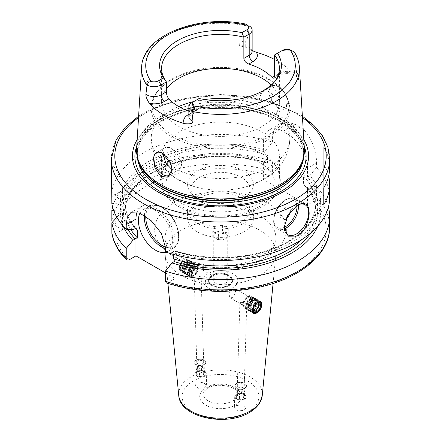 <?xml version="1.0" encoding="UTF-8"?>
<svg xmlns="http://www.w3.org/2000/svg" width="441" height="441" viewBox="0 0 441 441"><rect width="100%" height="100%" fill="white"/><g stroke="black" fill="none" stroke-linecap="round" stroke-linejoin="round"><path stroke-width="0.33" stroke-dasharray="2.21 1.65" d="M214.839 226.437L212.771 230.897L218.427 234.165L226.161 232.969L228.229 228.51L222.573 225.241L214.839 226.437L214.839 232.093L222.573 230.902L228.229 234.165L226.161 238.631L218.427 239.827L212.771 236.558L214.839 232.093M222.573 225.241L222.573 230.902M165.447 272.902L175.165 278.514L175.165 260.857M166.373 282.951L167.982 282.659L175.165 278.514M328.402 207.066A109.164 63.024 180 0 0 316.528 186.648L316.528 196.901C316.362 198.726 315.508 200.164 313.964 201.206L307.493 204.944L263.382 179.481L263.382 162.15L265.736 160.789A100.146 57.815 0 0 0 120.376 211.156L113.723 210.611M112.598 207.066A109.164 63.024 180 0 1 272.417 161.185L272.417 171.433C272.251 173.263 271.402 174.697 269.859 175.744L263.382 179.481M112.251 222.33L115.062 225.423L122.482 229.706L122.482 212.375L120.376 213.587L116.871 217.325M111.854 233.008C112.025 234.612 113.094 234.937 115.062 233.984L122.482 229.706M111.854 203.643L120.376 202.976L122.482 201.763L122.482 190.407A27.722 16.008 -120 0 0 111.854 164.146L111.854 191.377A109.164 63.024 180 0 1 143.308 152.944A109.164 63.024 0 0 1 272.417 142.068L272.417 137.476L263.382 142.697A27.722 16.008 60 0 1 269.126 130.001A27.722 16.008 60 0 1 282.984 131.374L287.89 134.207A27.722 16.008 60 0 1 307.493 168.159L316.528 162.944C316.798 151.307 310.288 132.895 300.101 127.157A109.164 63.024 180 0 0 295.2 124.323L287.119 122.069L279.633 123.938L274.319 129.467L272.417 137.476M120.376 211.156L122.482 212.375M111.854 191.377L120.376 200.545L122.482 201.763M123.221 226.106A100.146 57.815 180 0 1 120.376 213.587M316.528 186.648L309.847 186.256L307.493 187.612L304.229 185.11L303.447 183.864L303.447 176.08C303.634 175.375 304.979 175.683 307.493 177.001L307.493 168.159M317.779 226.106A100.146 57.815 0 0 0 309.847 186.256M265.736 160.789L272.417 161.185M120.376 200.545A100.146 57.815 180 0 1 265.736 150.177L272.417 142.068M265.736 150.177L263.382 151.539L263.382 142.697M263.382 151.539C265.824 153.044 267.174 154.295 267.428 155.287L267.428 163.071L265.785 163.225L263.382 162.15M307.493 204.944L307.493 187.612M329.664 197.507A109.164 63.024 0 0 0 316.528 167.536L309.847 175.645A100.146 57.815 180 0 1 290.018 243.377A100.146 57.815 180 0 1 172.056 252.362L165.447 251.932M316.528 162.944L316.528 167.536M329.664 167.453A109.164 63.024 180 0 0 323.771 147.029L323.771 164.008A109.164 63.024 180 0 1 328.666 175.942M297.058 205.324A17.326 10.005 120 0 0 296.462 205.649L297.692 204.944L296.462 205.649A17.326 10.005 -60 0 0 284.213 226.872L284.213 227.121M111.854 164.146L111.336 174.597M132.851 229.728A100.146 57.815 180 0 1 120.376 202.976M172.056 252.362L175.165 250.896L173.572 251.061L173.572 254.413M309.847 175.645L307.493 177.001M303.447 176.08A95.3 55.02 180 0 1 315.8 203.174C316.175 221.718 297.653 240.543 268.431 250.064C240.373 259.595 203.709 259.92 175.149 250.89L175.165 241.729A27.722 16.008 -120 0 0 163.065 213.83A27.722 16.008 -120 0 0 141.699 206.399A27.722 16.008 -120 0 0 137.074 212.215M166.059 252.136A24.261 14.007 -120 0 0 167.69 251.42A24.261 14.007 -120 0 0 171.411 231.983A24.261 14.007 -120 0 0 155.563 210.605A24.261 14.007 -120 0 0 143.435 209.403A24.261 14.007 -120 0 0 139.957 213.174M303.827 139.698A88.057 50.836 0 0 0 158.236 120.184A88.057 50.836 180 0 0 137.173 139.698M304.384 148.76A83.933 48.46 0 0 0 251.243 105.382A83.933 48.46 0 0 0 161.147 116.209A83.933 48.46 180 0 0 136.616 148.76M162.641 153.286A12.993 7.503 60 0 1 162.79 153.374A12.993 7.503 60 0 1 170.899 163.677M171.852 167.459A12.993 7.503 60 0 1 171.979 169.289M171.973 169.669L178.125 170.127C180.325 168.958 181.471 166.841 181.549 163.765L179.73 157.128L175.149 151.131L169.752 147.509L165.425 147.459L163.176 153.628M165.656 162.927A69.309 40.015 180 0 1 151.191 138.463L151.191 108.266A69.309 40.015 180 0 1 171.488 79.97A69.309 40.015 0 0 1 247.026 71.293A69.309 40.015 0 0 1 289.809 108.266C288.635 91.899 276.342 79.838 252.925 72.081C242.892 69 232.214 67.429 220.886 67.374C201.95 67.462 185.628 71.343 171.924 79.016C163.672 83.796 157.784 89.506 154.262 96.149C152.228 100.074 151.202 104.109 151.191 108.266A69.309 40.015 180 0 0 193.974 145.232A69.309 40.015 180 0 0 269.512 136.561A69.309 40.015 0 0 0 289.809 108.266L289.809 138.463A69.309 40.015 0 0 1 269.512 166.759A69.309 40.015 180 0 1 178.125 170.127L169.289 175.242M279.412 156.136A58.912 34.012 0 0 1 262.158 180.187A58.912 34.012 180 0 1 248.134 186.174A58.912 34.012 180 0 1 192.866 186.174A58.912 34.012 180 0 1 161.588 156.136A58.912 34.012 180 0 1 178.842 132.085A58.912 34.012 0 0 1 243.046 124.709A58.912 34.012 0 0 1 279.412 156.136L279.412 177.839A58.912 34.012 0 0 0 272.532 161.886A58.912 34.012 0 0 0 178.842 153.788A58.912 34.012 180 0 0 169.553 160.756M248.134 186.174L263.768 179.448C270.669 175.524 276.441 170.48 281.082 164.317C286.755 156.654 289.665 148.038 289.809 138.463A69.309 40.015 0 0 0 275.344 113.999C271.546 115.14 267.389 112.736 262.875 106.799C260.675 103.74 259.534 100.664 259.451 97.571L262.577 91.37L267.698 90.956L272.907 94.683L277.83 108.183C277.813 111.215 276.987 113.155 275.344 113.999L284.704 108.607A12.993 7.503 -120 0 0 287.4 102.654A12.993 7.503 60 0 0 287.273 100.824L286.319 97.042C283.53 87.136 273.613 81.42 270.101 87.676A12.993 7.503 60 0 1 271.711 86.094A12.993 7.503 60 0 1 286.319 97.042M270.101 87.676L269.148 90.361A12.993 7.503 60 0 0 269.021 92.048A12.993 7.503 -120 0 0 278.21 107.962A12.993 7.503 -120 0 0 284.704 108.607M279.412 68.416L279.412 102.384A58.912 34.012 0 0 1 262.158 126.435A58.912 34.012 180 0 1 197.954 133.81A58.912 34.012 180 0 1 161.588 102.384A58.912 34.012 180 0 1 166.417 88.9M279.412 102.384A58.912 34.012 0 0 0 271.209 85.074M188.858 115.112A5.198 2.999 -120 0 0 190.705 115.024A5.198 2.999 -120 0 0 191.78 112.642L191.78 102.742L197.144 99.644A58.912 34.012 0 0 0 262.158 92.467A58.912 34.012 0 0 0 274.28 82.302A58.912 34.012 0 0 0 275.145 81.122M252.142 51.244A9.983 5.761 0 0 0 245.251 45.765L238.917 44.574C239.028 45.55 241.183 46.404 245.367 47.143L252.142 50.561M274.583 59.491A80.46 46.454 180 0 1 292.565 73.223L296.854 76.861C298.105 79.27 298.673 79.986 298.563 79.005L296.495 75.35A9.983 5.761 0 0 0 279.947 73.057L276.27 75.179A5.198 2.999 -120 0 0 278.872 75.439A5.198 2.999 -120 0 0 279.947 73.057L279.947 51.84A9.983 5.761 180 0 1 293.893 51.74L294.23 51.922M298.563 79.005C297.884 74.832 297.195 72.104 296.495 70.825C295.988 70.014 295.15 63.802 293.982 52.187L293.893 51.74M249.386 26.047L249.297 26.388C248.167 36.68 246.817 41.63 245.251 41.245L245.251 45.765A5.198 1.312 100.7 0 0 245.367 47.143M238.917 44.574C240.99 41.989 243.101 40.881 245.251 41.245M269.148 90.361L269.021 91.987L272.499 101.877L279.517 108.718L285.917 109.081L287.273 100.824M188.858 111.259A58.912 34.012 180 0 0 192.204 112.4L195.655 112.163L197.144 109.55L197.144 99.644L199.1 98.514M282.4 50.423L274.583 54.932M161.588 156.136L161.588 177.839A58.912 34.012 180 0 0 197.954 209.266A58.912 34.012 180 0 0 262.158 201.89A58.912 34.012 0 0 0 279.412 177.839M161.588 177.839A58.912 34.012 180 0 1 166.444 164.317M243.779 197.871A32.921 19.007 0 0 0 250.554 192.188A32.921 19.007 0 0 0 239.171 168.776A32.921 19.007 0 0 0 197.221 170.992A32.921 19.007 180 0 0 190.446 192.188A32.921 19.007 180 0 0 243.779 197.871M191.041 189.332A29.459 17.006 180 0 0 193.61 196.273A29.459 17.006 180 0 0 241.326 201.355A29.459 17.006 0 0 0 247.39 196.273A29.459 17.006 0 0 0 249.959 189.332A29.459 17.006 0 0 0 231.773 173.622A29.459 17.006 0 0 0 199.674 177.304A29.459 17.006 180 0 0 191.041 189.332L191.041 209.894A29.459 17.006 180 0 1 199.674 197.871A29.459 17.006 0 0 1 231.773 194.183A29.459 17.006 0 0 1 249.959 209.894A29.459 17.006 0 0 1 241.326 221.922A29.459 17.006 180 0 1 209.227 225.61A29.459 17.006 180 0 1 191.041 209.894M187.579 209.894A32.921 19.007 180 0 0 207.904 227.457A32.921 19.007 180 0 0 243.779 223.339A32.921 19.007 0 0 0 253.421 209.894A32.921 19.007 0 0 0 233.096 192.337A32.921 19.007 0 0 0 197.221 196.454A32.921 19.007 180 0 0 187.579 209.894L187.579 218.383A32.921 19.007 180 0 1 197.221 204.944A32.921 19.007 0 0 1 233.096 200.826A32.921 19.007 0 0 1 253.421 218.383A32.921 19.007 0 0 1 243.779 231.823A32.921 19.007 180 0 1 207.904 235.946A32.921 19.007 180 0 1 187.579 218.383M290.261 211.636A6.929 4.002 120 0 0 285.437 207.772A6.929 4.002 -60 0 0 280.537 216.261A6.929 4.002 -60 0 0 285.437 219.094A6.929 4.002 120 0 0 286.077 218.675M323.771 147.029L323.771 187.877M323.771 164.008L323.771 204.856M259.705 275.471A55.45 32.011 0 0 0 275.862 254.617A55.45 32.011 0 0 0 275.95 252.836A55.45 32.011 0 0 0 241.718 223.262A55.45 32.011 0 0 0 181.295 230.202A55.45 32.011 180 0 0 165.05 252.836A55.45 32.011 180 0 0 165.138 254.617A55.45 32.011 180 0 0 200.716 282.742A55.45 32.011 180 0 0 259.705 275.471M183.186 259.093L179.189 265.421L180.545 271.232L183.958 270.857L188.516 264.826L186.929 258.911L183.186 259.093M184.184 270.989A6.929 4.002 -60 0 1 180.722 271.331A6.929 4.002 -60 0 1 179.283 268.161A6.929 4.002 -60 0 1 184.184 259.672L184.184 259.672A6.929 4.002 -60 0 1 187.651 259.325A6.929 4.002 -60 0 1 189.084 262.5A6.929 4.002 -60 0 1 184.184 270.989M179.283 267.737A6.411 3.699 -60 0 1 183.82 259.881A6.411 3.699 -60 0 1 188.351 262.5A6.411 3.699 -60 0 1 183.82 270.35A6.411 3.699 -60 0 1 179.283 267.737L179.283 268.161M236.056 405.632L242.418 404.948L245.824 408.024L244.149 410.301L237.787 410.984L234.386 407.903L236.056 405.632M204.944 387.667L206.614 385.274L203.125 382.286L196.851 382.992L195.176 385.384L198.671 388.372L204.944 387.667M208.246 283.464L205.93 283.883L205.33 279.842L208.246 274.975L211.123 274.881L212.127 279.159L208.246 283.464M232.754 289.125L228.873 293.43L229.877 297.708L232.754 297.614L235.67 292.747L235.075 288.706L232.754 289.125M237.826 280.636A17.326 10.005 0 0 1 232.754 287.708A17.326 10.005 180 0 1 213.868 289.88A17.326 10.005 180 0 1 203.174 280.636A17.326 10.005 180 0 1 208.246 273.563A17.326 10.005 0 0 1 227.132 271.391A17.326 10.005 0 0 1 237.826 280.636L237.826 393.819A17.326 10.005 0 0 0 227.132 384.574A17.326 10.005 0 0 0 208.246 386.746A17.326 10.005 180 0 0 203.174 393.819A17.326 10.005 180 0 0 213.868 403.063A17.326 10.005 180 0 0 232.754 400.891A17.326 10.005 0 0 0 237.826 393.819C239.518 387.534 217.485 381.504 207.529 388.334C203.654 391.602 202.204 393.433 203.174 393.819L203.174 280.636M193.373 274.881A5.198 2.999 -60 0 1 190.777 275.134A5.198 2.999 -60 0 1 189.977 270.972A5.198 2.999 -60 0 1 193.373 266.392A5.198 2.999 -60 0 1 195.975 266.132A5.198 2.999 -60 0 1 196.769 270.3A5.198 2.999 -60 0 1 193.373 274.881M200.137 278.784L195.743 277.99L194.205 276.871L195.236 275.95L201.14 276.805L200.137 278.784M229.077 285.586A12.128 7.001 0 0 0 232.627 280.636A12.128 7.001 0 0 0 225.142 274.164A12.128 7.001 0 0 0 211.923 275.686A12.128 7.001 180 0 0 208.373 280.636A12.128 7.001 180 0 0 215.858 287.108A12.128 7.001 180 0 0 229.077 285.586M211.923 275.118A12.128 7.001 180 0 1 225.142 273.602A12.128 7.001 180 0 1 232.627 280.068A12.128 7.001 180 0 1 229.077 285.024L228.587 285.305A11.438 6.604 0 0 0 228.587 275.967A11.438 6.604 0 0 0 212.413 275.967A11.438 6.604 0 0 0 212.413 285.305A11.438 6.604 0 0 0 228.587 285.305L229.077 285.024A12.128 7.001 180 0 1 211.923 285.024A12.128 7.001 180 0 1 208.373 280.068A12.128 7.001 180 0 1 211.923 275.118M225.279 283.392A6.758 3.903 180 0 1 217.915 284.241A6.758 3.903 180 0 1 213.742 280.636A6.758 3.903 180 0 1 215.721 277.874A6.758 3.903 180 0 1 223.085 277.031A6.758 3.903 180 0 1 227.258 280.636A6.758 3.903 180 0 1 225.279 283.392M225.279 238.708A6.758 3.903 180 0 1 217.915 239.557A6.758 3.903 180 0 1 213.742 235.952A6.758 3.903 180 0 1 215.721 233.19A6.758 3.903 180 0 1 223.085 232.346A6.758 3.903 180 0 1 227.258 235.952A6.758 3.903 180 0 1 225.279 238.708M218.427 234.165L218.427 239.827M226.161 232.969L226.161 238.631M212.771 230.897L212.771 236.558M228.229 228.51L228.229 234.165M247.627 297.714A5.198 2.999 -60 0 1 250.223 297.454A5.198 2.999 -60 0 1 251.023 301.616A5.198 2.999 -60 0 1 247.627 306.197A5.198 2.999 -60 0 1 245.025 306.456A5.198 2.999 -60 0 1 244.231 302.289A5.198 2.999 -60 0 1 247.627 297.714M240.863 302.294L246.795 303.276L245.764 305.128L241.674 304.499L239.86 303.199L240.863 302.294M243.239 387.253A3.467 2.067 -178.2 0 1 239.43 387.617A3.467 2.067 -178.2 0 1 237.324 385.632A3.467 2.067 -178.2 0 1 238.338 384.227A3.467 2.067 -178.2 0 1 242.142 383.863A3.467 2.067 -178.2 0 1 244.253 385.847A3.467 2.067 -178.2 0 1 243.239 387.253M202.662 363.627A3.467 1.929 -1.7 0 0 203.676 362.21A3.467 1.929 -1.7 0 0 201.509 360.495A3.467 1.929 -1.7 0 0 197.761 360.997A3.467 1.929 -1.7 0 0 196.747 362.414A3.467 1.929 -1.7 0 0 198.913 364.128A3.467 1.929 -1.7 0 0 202.662 363.627M236.409 394.215A5.716 3.412 -178.2 0 1 242.688 393.615A5.716 3.412 -178.2 0 1 246.166 396.889A5.716 3.412 -178.2 0 1 244.49 399.21A5.716 3.412 -178.2 0 1 244.187 399.37A5.716 3.412 -178.2 0 1 236.558 399.138A5.716 3.412 -178.2 0 1 234.733 396.536A5.716 3.412 -178.2 0 1 236.409 394.215M244.364 399.27A5.546 3.313 1.8 0 0 244.369 394.59A5.546 3.313 1.8 0 0 236.525 394.43A5.546 3.313 1.8 0 0 236.668 399.204A5.546 3.313 1.8 0 0 244.071 399.43A5.546 3.313 1.8 0 0 244.364 399.27M243.873 398.967A4.851 2.9 1.8 0 0 243.752 394.794A4.851 2.9 1.8 0 0 237.275 394.596A4.851 2.9 1.8 0 0 237.015 394.734A4.851 2.9 1.8 0 0 237.015 398.835A4.851 2.9 1.8 0 0 243.873 398.967M241.503 393.885L241.651 389.006L244.479 390.754L243.443 393.041L239.579 393.581L236.751 391.834L237.787 389.546L237.638 394.425L241.503 393.885L242.842 394.276L244.331 395.627L243.294 397.92L239.43 398.46L236.602 396.713L237.953 394.26L237.275 394.596M244.331 395.627L244.479 390.754M239.088 389.502A2.199 1.312 -178.2 0 1 242.197 389.563A2.199 1.312 -178.2 0 1 242.197 391.421A2.199 1.312 -178.2 0 1 239.088 391.36A2.199 1.312 -178.2 0 1 239.088 389.502M237.787 389.546L241.651 389.006M236.602 396.713L236.751 391.834M239.43 398.46L239.579 393.581M243.294 397.92L243.443 393.041M204.591 375.848A5.716 3.186 -1.7 0 0 204.856 375.682A5.716 3.186 -1.7 0 0 206.267 373.505A5.716 3.186 -1.7 0 0 202.695 370.683A5.716 3.186 -1.7 0 0 196.51 371.509A5.716 3.186 -1.7 0 0 194.834 373.847A5.716 3.186 -1.7 0 0 196.372 375.936A5.716 3.186 -1.7 0 0 204.591 375.848M204.475 375.925A5.546 3.087 -1.7 0 0 204.729 375.765A5.546 3.087 -1.7 0 0 204.343 371.487A5.546 3.087 -1.7 0 0 196.636 371.719A5.546 3.087 -1.7 0 0 196.504 376.013A5.546 3.087 -1.7 0 0 204.475 375.925M203.985 375.66A4.851 2.701 -1.7 0 0 204.1 371.906A4.851 2.701 -1.7 0 0 197.127 371.978A4.851 2.701 -1.7 0 0 196.901 372.116A4.851 2.701 -1.7 0 0 197.243 375.864A4.851 2.701 -1.7 0 0 203.985 375.66M201.57 370.942L203.053 371.3L204.398 372.458L203.362 374.635L199.497 375.291L196.669 373.77L197.706 371.598L201.57 370.942L201.421 365.892L204.249 367.414L203.213 369.586L199.349 370.242L196.521 368.72L197.557 366.548L201.421 365.892M204.398 372.458L204.249 367.414M198.803 366.366A2.199 1.224 178.3 0 1 201.912 366.306A2.199 1.224 178.3 0 1 201.912 368.037A2.199 1.224 178.3 0 1 198.803 368.103A2.199 1.224 178.3 0 1 198.803 366.366M196.901 372.116L197.706 371.598L197.557 366.548M196.669 373.77L196.521 368.72M199.497 375.291L199.349 370.242M203.362 374.635L203.213 369.586M253.437 313.308A6.929 4.002 -60 0 1 253.349 313.264A6.929 4.002 -60 0 1 251.916 310.089A6.929 4.002 -60 0 1 256.816 301.6A6.929 4.002 -60 0 1 260.278 301.258A6.929 4.002 -60 0 1 260.653 301.523M261.717 304.433A6.929 4.002 -60 0 1 256.816 312.917M259.021 301.627A6.411 3.699 120 0 0 253.498 306.556M248.851 306.908A5.198 2.999 -60 0 1 253.84 300.062A5.198 2.999 -60 0 1 255.124 300.282A5.198 2.999 -60 0 1 256.204 302.664A5.198 2.999 120 0 1 253.933 307.895A5.198 2.999 120 0 1 249.926 309.284A5.198 2.999 120 0 1 249.093 308.281A5.198 2.999 120 0 1 248.851 306.908M253.332 300.448A4.156 2.403 -60 0 0 252.302 300.271A4.156 2.403 -60 0 0 248.311 305.745A4.156 2.403 120 0 0 248.504 306.848A4.156 2.403 120 0 0 249.176 307.653A4.156 2.403 120 0 0 252.379 306.539A4.156 2.403 120 0 0 254.192 302.35A4.156 2.403 -60 0 0 253.332 300.448L252.009 299.682A4.156 2.403 -60 0 1 252.869 301.589A4.156 2.403 120 0 1 251.056 305.773A4.156 2.403 120 0 1 247.848 306.886A4.156 2.403 120 0 1 246.988 304.985A4.156 2.403 -60 0 1 248.801 300.801A4.156 2.403 -60 0 1 252.009 299.682M184.796 269.925A5.198 2.999 120 0 0 185.876 272.306A5.198 2.999 120 0 0 187.16 272.527A5.198 2.999 120 0 0 192.149 265.68A5.198 2.999 -60 0 0 191.907 264.308A5.198 2.999 -60 0 0 191.074 263.305A5.198 2.999 -60 0 0 187.067 264.694A5.198 2.999 -60 0 0 184.796 269.925M188.698 272.317A4.156 2.403 120 0 1 187.668 272.141A4.156 2.403 120 0 1 186.808 270.239A4.156 2.403 -60 0 1 188.621 266.05A4.156 2.403 -60 0 1 191.824 264.936A4.156 2.403 -60 0 1 192.496 265.741A4.156 2.403 -60 0 1 192.689 266.844A4.156 2.403 120 0 1 188.698 272.317L187.16 272.527M188.131 271A4.156 2.403 120 0 0 188.991 272.907A4.156 2.403 120 0 0 192.199 271.794A4.156 2.403 120 0 0 194.012 267.604A4.156 2.403 -60 0 0 193.152 265.702A4.156 2.403 -60 0 0 189.944 266.816A4.156 2.403 -60 0 0 188.131 271M248.051 296.539A6.929 4.002 -60 0 1 251.513 296.198A6.929 4.002 -60 0 1 252.952 299.373A6.929 4.002 -60 0 1 248.051 307.862A6.929 4.002 -60 0 1 244.584 308.204A6.929 4.002 -60 0 1 243.151 305.029A6.929 4.002 -60 0 1 248.051 296.539M251.789 299.549A5.893 3.401 120 0 0 247.627 297.146A5.893 3.401 120 0 0 243.46 304.362A5.893 3.401 120 0 0 247.627 306.765A5.893 3.401 120 0 0 251.789 299.549M247.627 296.297A6.929 4.002 -60 0 1 251.089 295.955A6.929 4.002 -60 0 1 252.153 301.506A6.929 4.002 -60 0 1 247.627 307.614A6.929 4.002 120 0 1 244.16 307.956A6.929 4.002 120 0 1 243.096 302.405A6.929 4.002 120 0 1 247.627 296.297M247.076 307.967A6.306 3.644 120 0 1 246.916 306.693A6.306 3.644 -60 0 1 252.555 298.474A6.306 3.644 -60 0 1 255.835 301.545A6.306 3.644 120 0 1 251.971 308.882A6.306 3.644 120 0 1 247.076 307.967L247.28 308.711A6.929 4.002 120 0 0 252.66 309.714A6.929 4.002 120 0 0 256.905 301.655A6.929 4.002 -60 0 0 253.299 298.281A6.929 4.002 -60 0 0 247.103 307.316A6.929 4.002 120 0 0 247.28 308.711M246.166 306.771A6.929 4.002 -60 0 1 252.362 297.736A6.929 4.002 -60 0 1 255.967 301.115A6.929 4.002 120 0 1 251.723 309.174A6.929 4.002 120 0 1 246.343 308.165A6.929 4.002 120 0 1 246.166 306.771M251.618 297.934A6.306 3.644 -60 0 0 245.979 306.153A6.306 3.644 120 0 0 246.139 307.421A6.306 3.644 120 0 0 251.034 308.342A6.306 3.644 120 0 0 254.898 301.005A6.306 3.644 -60 0 0 251.618 297.934L252.362 297.736M250.13 297.741A6.929 4.002 -60 0 1 253.592 297.399A6.929 4.002 -60 0 1 255.03 300.569A6.929 4.002 -60 0 1 250.13 309.058A6.929 4.002 -60 0 1 246.662 309.406A6.929 4.002 -60 0 1 245.229 306.23A6.929 4.002 -60 0 1 250.13 297.741M259.721 303.281A6.929 4.002 -60 0 1 254.821 311.77A6.929 4.002 -60 0 1 251.359 312.112A6.929 4.002 -60 0 1 250.097 310.337A6.929 4.002 -60 0 1 249.92 308.943A6.929 4.002 -60 0 1 254.821 300.453A6.929 4.002 -60 0 1 256.116 299.908A6.929 4.002 -60 0 1 258.288 300.106A6.929 4.002 -60 0 1 259.721 303.281M249.893 309.593A6.306 3.644 120 0 1 249.733 308.32A6.306 3.644 -60 0 1 255.372 300.101A6.306 3.644 -60 0 1 258.652 303.171A6.306 3.644 120 0 1 254.788 310.508A6.306 3.644 120 0 1 249.893 309.593L250.097 310.337M248.983 308.397A6.929 4.002 120 0 0 249.159 309.791A6.929 4.002 120 0 0 254.534 310.8A6.929 4.002 120 0 0 258.784 302.741A6.929 4.002 -60 0 0 255.179 299.362A6.929 4.002 -60 0 0 248.983 308.397M248.95 309.047A6.306 3.644 120 0 1 248.796 307.779A6.306 3.644 -60 0 1 254.429 299.56A6.306 3.644 -60 0 1 257.715 302.631A6.306 3.644 120 0 1 253.851 309.968A6.306 3.644 120 0 1 248.95 309.047L249.159 309.791M248.046 307.857A6.929 4.002 120 0 0 248.217 309.251A6.929 4.002 120 0 0 253.597 310.26A6.929 4.002 120 0 0 257.847 302.195A6.929 4.002 -60 0 0 254.242 298.822A6.929 4.002 -60 0 0 248.046 307.857M248.013 308.507A6.306 3.644 120 0 1 247.853 307.239A6.306 3.644 -60 0 1 253.492 299.015A6.306 3.644 -60 0 1 256.772 302.091A6.306 3.644 120 0 1 252.908 309.422A6.306 3.644 120 0 1 248.013 308.507L248.217 309.251M244.705 388.157A5.546 3.313 -178.2 0 1 236.867 388.003A5.546 3.313 -178.2 0 1 236.872 383.317A5.546 3.313 -178.2 0 1 237.164 383.163A5.546 3.313 -178.2 0 1 244.562 383.389A5.546 3.313 -178.2 0 1 244.705 388.157M244.827 388.372A5.716 3.412 -178.2 0 1 238.548 388.979A5.716 3.412 -178.2 0 1 235.07 385.699A5.716 3.412 -178.2 0 1 236.745 383.383A5.716 3.412 -178.2 0 1 237.043 383.218A5.716 3.412 -178.2 0 1 244.678 383.455A5.716 3.412 -178.2 0 1 246.497 386.051A5.716 3.412 -178.2 0 1 244.827 388.372M246.502 385.914A5.716 3.412 -178.2 0 0 243.024 382.639A5.716 3.412 -178.2 0 0 236.745 383.24A5.716 3.412 1.8 0 0 235.075 385.561A5.716 3.412 1.8 0 0 238.553 388.835A5.716 3.412 1.8 0 0 244.827 388.234A5.716 3.412 -178.2 0 0 246.502 385.914L246.497 386.051M197.849 267.56A6.929 4.002 -60 0 1 192.949 276.049A6.929 4.002 -60 0 1 189.487 276.391A6.929 4.002 -60 0 1 188.048 273.216A6.929 4.002 -60 0 1 192.949 264.732A6.929 4.002 -60 0 1 196.416 264.385A6.929 4.002 -60 0 1 197.849 267.56M197.54 268.227A5.893 3.401 -60 0 1 193.373 275.443A5.893 3.401 -60 0 1 189.211 273.04A5.893 3.401 -60 0 1 193.373 265.824A5.893 3.401 -60 0 1 197.54 268.227M189.911 276.639A6.929 4.002 120 0 1 188.847 271.083A6.929 4.002 120 0 1 193.373 264.975A6.929 4.002 -60 0 1 196.84 264.633A6.929 4.002 -60 0 1 197.904 270.184A6.929 4.002 -60 0 1 193.373 276.292A6.929 4.002 120 0 1 189.911 276.639L189.487 276.391M193.924 264.622A6.306 3.644 -60 0 0 189.029 263.707A6.306 3.644 -60 0 0 185.165 271.044A6.306 3.644 120 0 0 188.445 274.115A6.306 3.644 120 0 0 194.084 265.895A6.306 3.644 -60 0 0 193.924 264.622L193.72 263.878A6.929 4.002 -60 0 1 193.897 265.278A6.929 4.002 120 0 1 187.701 274.313A6.929 4.002 120 0 1 184.095 270.934A6.929 4.002 -60 0 1 188.34 262.875A6.929 4.002 -60 0 1 193.72 263.878M185.033 271.474A6.929 4.002 120 0 0 188.638 274.853A6.929 4.002 120 0 0 194.834 265.818A6.929 4.002 -60 0 0 194.657 264.424A6.929 4.002 -60 0 0 189.277 263.415A6.929 4.002 -60 0 0 185.033 271.474M189.382 274.66A6.306 3.644 120 0 1 186.102 271.584A6.306 3.644 -60 0 1 189.966 264.253A6.306 3.644 -60 0 1 194.861 265.168A6.306 3.644 -60 0 1 195.021 266.436A6.306 3.644 120 0 1 189.382 274.66L188.638 274.853M195.771 266.358A6.929 4.002 -60 0 1 190.87 274.848A6.929 4.002 -60 0 1 187.408 275.19A6.929 4.002 -60 0 1 185.97 272.02A6.929 4.002 -60 0 1 190.87 263.531A6.929 4.002 -60 0 1 194.338 263.189A6.929 4.002 -60 0 1 195.771 266.358M186.179 260.818A6.929 4.002 -60 0 1 189.641 260.477A6.929 4.002 -60 0 1 190.903 262.257A6.929 4.002 -60 0 1 191.08 263.652A6.929 4.002 -60 0 1 186.179 272.136A6.929 4.002 -60 0 1 184.884 272.687A6.929 4.002 -60 0 1 182.712 272.483A6.929 4.002 -60 0 1 181.279 269.308A6.929 4.002 -60 0 1 186.179 260.818M191.107 262.996A6.306 3.644 -60 0 0 186.212 262.081A6.306 3.644 -60 0 0 182.348 269.418A6.306 3.644 120 0 0 185.628 272.488A6.306 3.644 120 0 0 191.267 264.269A6.306 3.644 -60 0 0 191.107 262.996L190.903 262.257M182.216 269.848A6.929 4.002 -60 0 1 186.466 261.789A6.929 4.002 -60 0 1 191.841 262.797A6.929 4.002 -60 0 1 192.017 264.192A6.929 4.002 120 0 1 185.821 273.227A6.929 4.002 120 0 1 182.216 269.848M192.05 263.542A6.306 3.644 -60 0 0 187.149 262.627A6.306 3.644 -60 0 0 183.285 269.958A6.306 3.644 120 0 0 186.571 273.034A6.306 3.644 120 0 0 192.204 264.809A6.306 3.644 -60 0 0 192.05 263.542L191.841 262.797M183.153 270.394A6.929 4.002 -60 0 1 187.403 262.329A6.929 4.002 -60 0 1 192.783 263.338A6.929 4.002 -60 0 1 192.954 264.732A6.929 4.002 120 0 1 186.758 273.767A6.929 4.002 120 0 1 183.153 270.394M192.987 264.082A6.306 3.644 -60 0 0 188.092 263.167A6.306 3.644 -60 0 0 184.228 270.504A6.306 3.644 120 0 0 187.508 273.574A6.306 3.644 120 0 0 193.147 265.35A6.306 3.644 -60 0 0 192.987 264.082L192.783 263.338M204.255 364.481A5.716 3.186 178.3 0 1 198.07 365.308A5.716 3.186 178.3 0 1 194.498 362.48A5.716 3.186 178.3 0 1 196.173 360.143A5.716 3.186 -1.7 0 1 202.358 359.316A5.716 3.186 -1.7 0 1 205.925 362.144A5.716 3.186 -1.7 0 1 204.255 364.481M204.128 364.415A5.546 3.087 178.3 0 1 196.427 364.646A5.546 3.087 178.3 0 1 196.036 360.363A5.546 3.087 178.3 0 1 196.295 360.209A5.546 3.087 178.3 0 1 204.266 360.121A5.546 3.087 178.3 0 1 204.128 364.415M196.173 360.286A5.716 3.186 -1.7 0 0 195.914 360.446A5.716 3.186 -1.7 0 0 194.503 362.623A5.716 3.186 -1.7 0 0 198.07 365.451A5.716 3.186 -1.7 0 0 204.255 364.624A5.716 3.186 -1.7 0 0 205.93 362.287A5.716 3.186 -1.7 0 0 204.392 360.198A5.716 3.186 -1.7 0 0 196.173 360.286M313.964 201.206A105.697 61.023 180 0 1 293.954 273.585A105.697 61.023 180 0 1 167.982 282.659M115.062 225.423A105.697 61.023 180 0 1 269.859 175.744M115.062 233.984A105.697 61.023 0 0 0 128.772 260.025M267.059 256.585A65.847 38.014 180 0 1 173.941 256.585A65.847 38.014 180 0 1 173.941 202.821A65.847 38.014 180 0 1 267.059 202.821A65.847 38.014 180 0 1 267.059 256.585M329.664 226.872A109.164 63.024 0 0 0 316.528 196.901M272.417 171.433A109.164 63.024 0 0 0 111.854 220.737M122.482 190.407L111.854 196.543M128.066 229.419A97.031 56.024 180 0 1 157.183 169.923A97.031 56.024 180 0 1 263.42 162.128M307.526 187.596A97.031 56.024 180 0 1 310.723 232.986M287.89 134.207L300.101 127.157M295.2 124.323L282.984 131.374M329.664 158.964A109.164 63.024 0 0 0 262.274 100.735A109.164 63.024 0 0 0 143.308 114.401A109.164 63.024 0 0 0 111.336 158.964M263.42 151.517A97.031 56.024 0 0 0 150.613 162.9A97.031 56.024 0 0 0 135.144 228.405M174.349 251.039A97.031 56.024 0 0 0 287.813 242.109A97.031 56.024 0 0 0 307.526 176.984M135.652 228.229A95.3 55.02 180 0 1 125.2 203.174A95.3 55.02 180 0 1 267.428 155.287M302.124 239.358A95.3 55.02 0 0 0 315.8 210.958L315.8 203.174A95.3 55.02 180 0 1 173.572 251.061M304.229 185.11C311.914 193.274 315.767 201.884 315.8 210.958A95.3 55.02 0 0 0 303.447 183.864M267.428 163.071A95.3 55.02 0 0 0 125.2 210.958A95.3 55.02 0 0 0 130.834 229.601M165.447 247.34L175.165 241.729M144.35 215.473A24.261 14.007 60 0 1 149.317 206.008A24.261 14.007 60 0 1 161.445 207.209A24.261 14.007 60 0 1 177.293 228.587A24.261 14.007 60 0 1 173.572 248.024A24.261 14.007 60 0 1 165.447 248.586M145.773 216.399A23.219 13.406 60 0 1 162.178 207.634A23.219 13.406 60 0 1 178.517 234.127A23.219 13.406 60 0 1 165.441 247.054M302.471 117.609A105.697 61.023 0 0 0 145.762 112.984A105.697 61.023 0 0 0 138.529 117.609M304.218 146.081A85.609 49.425 0 0 0 244.766 109.015A85.609 49.425 0 0 0 159.962 121.462A85.609 49.425 180 0 0 136.782 146.081M137.36 157.139A83.244 48.058 180 0 1 137.256 154.736A83.244 48.058 180 0 1 161.638 120.751A83.244 48.058 0 0 1 252.357 110.333A83.244 48.058 0 0 1 303.744 154.736C302.934 137.316 289.125 123.734 262.323 113.987C230.654 103.062 186.703 106.457 161.208 121.705C145.442 131.181 137.46 142.189 137.256 154.736L137.256 152.812A83.244 48.058 180 0 1 161.638 118.827A83.244 48.058 0 0 1 252.357 108.409A83.244 48.058 0 0 1 303.744 152.812L303.744 154.736A83.244 48.058 0 0 1 303.64 157.139M302.824 159.929A83.244 48.058 0 0 0 303.744 152.812L302.305 161.483A83.316 48.102 0 0 0 259.562 109.886A83.316 48.102 0 0 0 161.588 118.359A83.316 48.102 180 0 0 138.695 161.483L137.256 152.812A83.244 48.058 180 0 0 138.176 159.929M249.297 26.388A78.922 45.566 0 0 0 164.691 36.592A78.922 45.566 0 0 0 141.627 67.197M192.866 186.174L175.242 178.252L160.265 164.78L153.573 152.388L151.191 138.463A69.309 40.015 180 0 1 171.488 110.167A69.309 40.015 0 0 1 178.71 106.54M262.875 106.799A69.309 40.015 0 0 0 236.475 99.528M204.525 99.528A69.309 40.015 0 0 0 193.913 101.513M268.773 134.665A68.272 39.414 0 0 0 268.773 78.922A68.272 39.414 0 0 0 172.227 78.922A68.272 39.414 180 0 0 172.227 134.665A68.272 39.414 180 0 0 268.773 134.665M292.565 73.223A15.181 8.765 0 0 0 276.27 75.179M296.854 76.861A5.198 4.035 -29.4 0 1 296.495 75.35L296.495 70.825M299.373 67.197A78.922 45.566 0 0 0 293.982 52.187M291.677 50.456L293.932 51.762M192.204 112.4L188.858 114.329M197.144 109.55L191.78 112.642A9.983 5.761 0 0 0 188.858 116.716L190.705 115.024L195.655 112.163M259.093 206.713A54.579 31.515 180 0 1 181.907 206.713A54.579 31.515 180 0 1 181.907 162.15A54.579 31.515 0 0 1 259.093 162.15A54.579 31.515 0 0 1 259.093 206.713M298.287 204.756A17.326 10.005 120 0 0 294.836 198.852A17.326 10.005 120 0 0 286.17 199.707A17.326 10.005 120 0 0 274.853 214.976A17.326 10.005 120 0 0 277.51 228.862A17.326 10.005 120 0 0 284.351 228.901M296.892 205.434A16.289 9.404 120 0 0 285.437 200.131A16.289 9.404 120 0 0 273.938 219.37A16.289 9.404 120 0 0 284.219 227.363M275.95 252.836L275.95 238.19A55.45 32.011 0 0 1 259.705 260.829A55.45 32.011 180 0 1 199.282 267.77A55.45 32.011 180 0 1 165.05 238.19A55.45 32.011 180 0 1 181.295 215.555A55.45 32.011 0 0 1 241.718 208.615A55.45 32.011 0 0 1 275.95 238.19L274.964 242.985C273.365 247.335 268.999 251.695 261.86 256.067C246.53 265.278 219.26 268.58 197.921 263.249C188.12 260.846 180.275 257.406 174.393 252.936L168.374 247.037C166.014 243.664 164.906 240.72 165.05 238.19L165.05 252.836M262.274 395.384A41.84 24.156 0 0 0 237.578 371.989A41.84 24.156 0 0 0 190.914 376.961A41.84 24.156 0 0 0 178.726 395.384M247.638 412.318A38.384 22.16 0 0 0 247.638 380.98A38.384 22.16 0 0 0 193.362 380.98A38.384 22.16 0 0 0 193.362 412.318A38.384 22.16 0 0 0 247.638 412.318M235.202 405.136A20.793 12.006 0 0 0 235.202 388.157A20.793 12.006 0 0 0 205.798 388.157A20.793 12.006 180 0 0 205.798 405.136A20.793 12.006 180 0 0 235.202 405.136M255.124 300.282L259.413 302.758A5.198 2.999 120 0 0 255.405 304.152A5.198 2.999 120 0 0 253.14 309.384A5.198 2.999 120 0 0 254.214 311.765L249.926 309.284M187.86 262.781A5.716 3.302 -60 0 1 183.82 269.787A5.716 3.302 -60 0 1 179.774 267.45A5.716 3.302 -60 0 1 183.82 260.449A5.716 3.302 -60 0 1 187.86 262.781M187.86 263.205A5.198 2.999 -60 0 1 185.595 268.437A5.198 2.999 -60 0 1 181.587 269.831A5.198 2.999 -60 0 1 180.512 267.45A5.198 2.999 -60 0 1 182.778 262.219A5.198 2.999 -60 0 1 186.786 260.829A5.198 2.999 -60 0 1 187.86 263.205M265.785 163.225C239.998 155.612 213.472 154.648 186.212 160.326C149.786 168.027 124.571 189.547 125.2 210.958L125.2 203.174C125.233 212.248 129.086 220.864 136.771 229.022M130.701 212.749L141.699 206.399M143.435 209.403L149.317 206.008C152.718 204.04 156.935 204.426 161.963 207.154C169.735 212.104 175.066 219.552 177.966 229.502C179.377 236.227 180.204 242.87 173.572 248.024L167.69 251.42M302.383 116.17L300.657 115.046L271.369 101.843L246.905 96.375L220.919 94.473L179.399 99.181L160.585 104.969L144.031 112.813L138.617 116.17M162.79 153.374L162.486 153.198M165.425 147.459L156.296 152.729M271.711 86.094L262.577 91.37M252.142 51.261L250.273 49.535M295.183 75.466C289.77 72.997 284.335 72.991 278.872 75.439L273.944 78.283M278.21 107.962L279.517 108.718M274.28 82.302L276.105 79.948M161.588 68.416L161.588 102.384M272.532 161.886C277.598 167.382 280.184 173.5 280.278 180.242C280.25 184.377 279.197 188.34 277.13 192.127C273.844 197.998 268.696 202.948 261.695 206.972C239.397 220.379 199.894 220.081 178.175 206.3C161.18 196.653 154.185 177.552 168.468 161.886M247.39 196.273L250.554 192.188M193.61 196.273L190.446 192.188M249.959 189.332L249.959 209.894M253.421 209.894L253.421 218.383M287.802 234.805L277.51 228.862C269.291 224.921 275.19 205.137 285.652 199.657C289.12 197.7 292.185 197.43 294.836 198.852L305.128 204.795M279.633 123.938L269.126 130.001M167.922 283.458L165.138 254.617M187.651 259.325L186.929 258.911M273.078 283.458L275.862 254.617M205.925 283.883L190.777 275.134M211.123 274.881L195.975 266.132M232.627 280.068L232.627 280.636M212.413 285.305L211.923 285.024M208.373 280.068L208.373 280.636M213.742 235.952L213.742 280.636M227.258 235.952L227.258 280.636M250.223 297.454L235.075 288.706M245.025 306.456L229.877 297.708M239.86 303.199L237.324 385.632M246.795 303.276L244.253 385.847M203.676 362.21L201.14 276.805M196.747 362.414L194.205 276.871M246.166 396.889L245.824 408.024M234.733 396.536L234.386 407.903M242.842 394.271L243.752 394.794M206.614 385.274L206.267 373.505M195.176 385.384L194.834 373.847M203.053 371.3L204.1 371.906M261.006 301.677L260.278 301.258M248.504 306.848L249.093 308.281M252.302 300.271L253.84 300.062M249.176 307.653L247.848 306.886M183.82 259.881L184.184 259.672M191.074 263.305L186.786 260.829L187.712 262.996C187.497 268.398 181.455 271.391 181.587 269.831L185.876 272.306M192.496 265.741L191.907 264.308M187.668 272.141L188.991 272.907M191.824 264.936L193.152 265.702M251.513 296.198L251.089 295.955M244.584 308.204L244.16 307.956M246.139 307.421L246.343 308.165M258.288 300.106L253.592 297.399M255.372 300.101L256.116 299.908M251.359 312.112L246.662 309.406M254.429 299.56L255.179 299.362M253.492 299.015L254.242 298.822M252.555 298.474L253.299 298.281M196.84 264.633L196.416 264.385M194.861 265.168L194.657 264.424M194.338 263.189L189.641 260.477M185.628 272.488L184.884 272.687M187.408 275.19L182.712 272.483M186.571 273.034L185.821 273.227M187.508 273.574L186.758 273.767M188.445 274.115L187.701 274.313M257.957 302.658A5.198 5.198 0 0 0 248.311 305.354A5.198 5.198 0 0 0 253.399 310.552M182.293 267.235A5.198 5.198 0 0 0 187.491 272.433A5.198 5.198 0 0 0 192.689 267.235A5.198 5.198 0 0 0 187.491 262.037A5.198 5.198 0 0 0 182.293 267.235"/><path stroke-width="0.66" d="M126.705 260.03L126.236 258.658L126.236 248.41A109.164 63.024 180 0 1 111.854 222.76L111.887 233.377C113.596 243.03 118.535 251.916 126.705 260.03L128.772 260.025L135.96 255.879L165.447 272.902M126.236 248.41L132.851 240.339L135.96 238.223L137.553 238.052L137.553 230.274L135.96 228.262L135.96 219.094A27.722 16.008 -120 0 1 137.074 212.215M135.96 255.879L135.96 238.223M135.96 228.262L132.851 229.728L126.236 229.298A109.164 63.024 180 0 1 111.854 203.643L111.336 158.964A109.164 63.024 0 0 0 178.726 217.192A109.164 63.024 0 0 0 297.692 203.527A109.164 63.024 0 0 0 329.664 158.964L329.664 167.453A109.164 63.024 180 0 1 323.771 187.877L323.771 204.856A109.164 63.024 180 0 0 329.664 184.432L329.664 197.507A109.164 63.024 0 0 1 297.692 242.076A109.164 63.024 180 0 1 165.447 251.932L165.447 247.34L161.378 233.361L151.164 220.682L139.61 213.031L130.701 212.749L127.361 217.104L126.236 224.706L126.236 229.298M165.447 281.297L166.373 282.951C195.451 292.245 225.698 293.816 257.109 287.664C299.219 279.23 330.072 254.429 329.664 226.872A109.164 63.024 0 0 1 274.842 281.534A109.164 63.024 0 0 1 165.447 281.297L165.447 271.044A109.164 63.024 180 0 0 274.842 271.281A109.164 63.024 180 0 0 329.664 216.625L329.664 226.872M112.251 222.33L111.854 220.737L111.854 210.489A109.164 63.024 180 0 1 112.598 207.066M111.854 222.76L116.871 217.325M113.723 210.611L111.854 210.489M328.402 207.066A109.164 63.024 180 0 1 329.664 216.625M132.851 240.339A100.146 57.815 180 0 1 123.221 226.106M317.779 226.106A100.146 57.815 0 0 1 172.056 262.974L165.447 271.044M172.056 262.974L175.165 260.857L173.572 258.845A95.3 55.02 0 0 0 302.124 239.358M297.692 204.944C305.128 201.52 308.948 204.117 309.141 212.738C309.422 219.855 304.626 232.545 297.692 236.067L288.205 236.183L284.213 227.121L288.199 214.585L297.692 204.944M328.666 175.942A109.164 63.024 180 0 1 329.664 184.432M284.213 226.994A17.326 10.005 -60 0 0 287.802 234.805A17.326 10.005 -60 0 0 296.462 233.945A17.326 10.005 120 0 0 307.785 218.675A17.326 10.005 120 0 0 305.128 204.795A17.326 10.005 120 0 0 297.058 205.324M173.572 254.413L173.572 258.845M139.957 213.174A24.261 14.007 -120 0 0 155.563 250.218A24.261 14.007 -120 0 0 166.059 252.136M137.173 139.698A88.057 50.836 180 0 0 173.925 199.282A88.057 50.836 180 0 0 282.764 192.083A88.057 50.836 0 0 0 303.827 139.698M302.917 159.659L302.305 161.483A83.316 48.102 0 0 1 279.412 186.383A83.316 48.102 180 0 1 196.085 198.362A83.316 48.102 180 0 1 138.695 161.483L138.083 159.659A83.933 48.46 180 0 0 195.903 196.807A83.933 48.46 180 0 0 279.853 184.74A83.933 48.46 0 0 0 302.917 159.659A83.933 48.46 0 0 0 304.384 148.76L299.373 67.197C299.02 61.867 297.306 56.773 294.23 51.922M138.083 159.659A83.933 48.46 180 0 1 136.616 148.76L141.627 67.197A78.922 45.566 0 0 0 147.018 85.438L147.068 84.953C146.44 81.932 147.195 80.609 149.323 80.984L150.938 81.414A6.516 3.76 0 0 0 158.6 80.753L161.053 84.997A9.983 5.761 180 0 1 147.107 85.096M293.932 51.762L290.062 49.761A6.516 3.76 0 0 0 282.4 50.423L277.532 53.234A60.913 35.17 180 0 1 276.105 79.948A60.913 35.17 180 0 1 199.1 98.514L194.233 101.325A6.516 3.76 0 0 0 193.086 105.752L194.062 106.816C195.357 108.673 194.591 109.985 191.752 110.757L192.998 121.391C192.838 123.519 189.961 124.263 184.377 123.629A79.766 46.051 180 0 1 149.378 103.42C146.836 99.363 145.679 96.287 145.899 94.198L147.018 85.438M153.727 156.996L154.681 154.311L157.911 152.013L162.486 153.198L170.899 163.677L171.979 169.35L168.208 177.139L160.838 176.461L154.901 167.977L153.727 156.996A12.993 7.503 60 0 0 153.6 158.683A12.993 7.503 -120 0 0 159.273 171.758A12.993 7.503 -120 0 0 169.289 175.242A12.993 7.503 -120 0 0 171.979 169.289L171.979 169.35M154.681 154.311A12.993 7.503 60 0 1 156.296 152.729A12.993 7.503 60 0 1 162.641 153.286M163.176 153.628L165.656 162.927L171.973 169.669M166.417 88.9A58.912 34.012 180 0 1 178.842 78.333A58.912 34.012 0 0 1 271.209 85.074M275.145 81.122A58.912 34.012 0 0 0 279.412 68.416A58.912 34.012 0 0 0 274.583 54.932L274.583 76.155L273.922 78.3L272.174 77.55A58.912 34.012 180 0 0 248.796 64.05C245.808 62.87 244.16 60.99 243.856 58.416L243.856 37.193A58.912 34.012 0 0 0 178.842 44.365A58.912 34.012 0 0 0 161.588 68.416A58.912 34.012 0 0 0 166.417 81.905L166.417 91.805C166.483 94.517 167.288 96.882 168.826 98.9A58.912 34.012 180 0 0 188.858 111.259M249.248 25.964L249.386 26.047A9.983 5.761 180 0 1 252.142 30.021A9.983 5.761 180 0 1 249.22 34.095L243.856 37.193L241.9 32.662L246.767 29.85A6.516 3.76 0 0 0 247.914 25.424L246.227 24.205C199.26 13.721 142.382 35.093 141.627 67.197M252.142 50.561L256.287 52.275A80.46 46.454 180 0 1 274.583 59.491M194.233 101.325L191.78 102.742A9.983 5.761 180 0 0 188.858 106.816A9.983 5.761 180 0 0 191.615 110.79M241.9 32.662A60.913 35.17 180 0 0 177.425 40.721A60.913 35.17 180 0 0 163.468 77.947L158.6 80.753M277.532 53.234L274.583 54.932M163.468 77.947L166.417 81.905L161.053 84.997L161.053 94.903L166.417 91.805M166.444 164.317A58.912 34.012 180 0 1 168.468 161.886A58.912 34.012 180 0 1 169.553 160.756M286.077 218.675A6.929 4.002 120 0 0 290.261 211.636M257.042 313.049L253.525 313.364L252.792 307.934L257.814 302.179L261.006 301.677L261.502 306.991L257.042 313.049M260.653 301.523A6.929 4.002 -60 0 1 261.717 304.433L261.717 304.858A6.411 3.699 120 0 0 259.021 301.627M253.498 306.556A6.411 3.699 120 0 0 252.649 310.089A6.411 3.699 120 0 0 257.18 312.708L256.816 312.917A6.929 4.002 -60 0 1 253.437 313.308M257.18 312.708A6.411 3.699 120 0 0 261.717 304.858M126.236 224.706L135.96 219.094M111.854 233.008A109.164 63.024 0 0 0 126.236 258.658M135.144 239.016A97.031 56.024 180 0 1 128.066 229.419M310.723 232.986A97.031 56.024 180 0 1 174.349 261.651M137.553 230.274A95.3 55.02 180 0 1 135.652 228.229M130.834 229.601A95.3 55.02 0 0 0 137.553 238.052M165.447 248.586A24.261 14.007 60 0 1 161.445 246.822A24.261 14.007 60 0 1 144.35 215.473M165.441 247.054A23.219 13.406 60 0 1 162.178 245.549A23.219 13.406 60 0 1 145.773 216.399M138.529 117.609A105.697 61.023 0 0 0 149.675 201.432A105.697 61.023 0 0 0 295.238 199.282A105.697 61.023 0 0 0 302.471 117.609M136.782 146.081A85.609 49.425 180 0 0 179.603 199.839A85.609 49.425 180 0 0 281.038 191.366A85.609 49.425 0 0 0 304.218 146.081M303.64 157.139A83.244 48.058 0 0 1 279.362 188.715A83.244 48.058 180 0 1 190.578 199.58A83.244 48.058 180 0 1 137.36 157.139M138.176 159.929A83.244 48.058 180 0 0 194.442 198.456A83.244 48.058 180 0 0 279.362 186.797A83.244 48.058 0 0 0 302.824 159.929M191.703 111.237A78.922 45.566 0 0 0 276.309 101.033A78.922 45.566 0 0 0 299.373 67.197M236.475 99.528A69.309 40.015 0 0 0 204.525 99.528M193.913 101.513A69.309 40.015 0 0 0 178.71 106.54M243.856 58.416L249.22 55.318A9.983 5.761 0 0 0 252.142 51.244L252.142 51.255M246.767 29.85L249.22 34.095L249.22 55.318A5.198 2.999 60 0 0 252.897 61.685A15.181 8.765 0 0 0 256.287 52.275M248.796 64.05L252.897 61.685M274.583 76.155L272.174 77.55M193.086 105.752A74.772 43.168 0 0 0 273.37 96.116A74.772 43.168 0 0 0 290.062 49.761M247.914 25.424A74.772 43.168 0 0 0 167.63 35.065A74.772 43.168 0 0 0 150.938 81.414M194.062 106.816L191.752 110.757M188.858 114.329L188.103 114.765A15.181 8.765 0 0 0 184.377 123.629M149.378 103.42A15.181 8.765 0 0 0 164.73 101.27L168.826 98.9M188.103 114.765A5.198 2.999 -120 0 0 188.858 115.112M188.858 106.816L188.858 116.733A9.983 5.761 0 0 0 192.998 121.391M145.899 94.198A9.983 5.761 0 0 0 161.053 94.903A5.198 2.999 60 0 0 164.73 101.27M149.323 80.984L147.068 84.953M284.351 228.901A17.326 10.005 120 0 0 286.17 228.003A17.326 10.005 120 0 0 298.287 204.756M284.219 227.363A16.289 9.404 120 0 0 285.437 226.729A16.289 9.404 120 0 0 296.892 205.434M262.274 395.384L260.047 402.33C257.748 406.332 254.187 409.717 249.374 412.489C226.139 426.954 179.829 417.517 178.726 395.384A41.84 24.156 0 0 0 205.572 416.607A41.84 24.156 0 0 0 250.086 411.122A41.84 24.156 0 0 0 262.274 395.384L273.078 283.458M261.226 305.139A5.716 3.302 120 0 0 257.18 302.802A5.716 3.302 120 0 0 253.14 309.808A5.716 3.302 120 0 0 257.18 312.14A5.716 3.302 120 0 0 261.226 305.139M260.488 305.139A5.198 2.999 120 0 0 259.413 302.758C259.545 301.197 253.503 304.191 253.288 309.593L254.214 311.765A5.198 2.999 120 0 0 258.222 310.37A5.198 2.999 120 0 0 260.488 305.139M138.617 116.17L125.244 127.306L116.093 140.006L111.336 158.964M252.142 51.244L252.142 30.021M329.664 158.964L327.845 147.162L322.509 135.856L313.909 125.431L302.383 116.17M178.726 395.384L167.922 283.458M253.399 310.552A5.198 5.198 0 0 0 257.957 302.658"/></g></svg>
